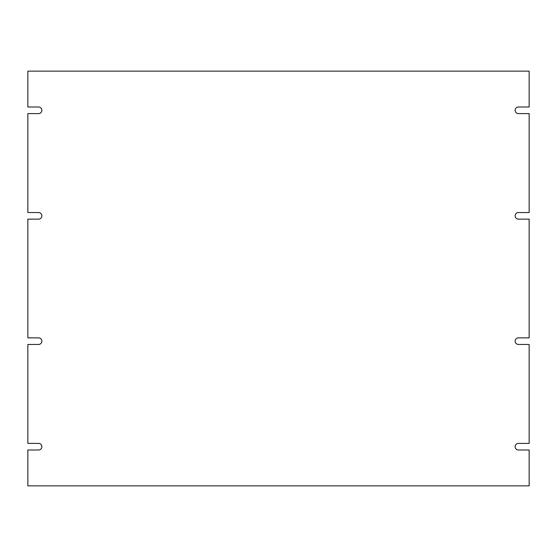<?xml version="1.0" encoding="UTF-8"?>
<svg xmlns="http://www.w3.org/2000/svg" width="557" height="557" viewBox="0 0 557 557"><rect width="100%" height="100%" fill="white"/><g stroke="black" fill="none" stroke-linecap="round" stroke-linejoin="round"><path stroke-width="0.42" stroke-dasharray="2.79 2.09" d="M529.15 337.862L518.435 337.862A3.3 3.3 0 0 0 515.134 341.163A3.3 3.3 0 0 0 518.435 344.463L529.15 344.463L529.15 443.4L518.435 443.4A3.3 3.3 0 0 0 515.134 446.7A3.3 3.3 0 0 0 518.435 450L529.15 450L529.15 485.85L27.85 485.85L27.85 450L38.565 450A3.3 3.3 0 0 0 41.866 446.7A3.3 3.3 0 0 0 38.565 443.4L27.85 443.4L27.85 344.463L38.565 344.463A3.3 3.3 0 0 0 41.866 341.163A3.3 3.3 0 0 0 38.565 337.862L27.85 337.862L27.85 219.138L38.565 219.138A3.3 3.3 0 0 0 41.866 215.838A3.3 3.3 0 0 0 38.565 212.537L27.85 212.537L27.85 113.6L38.565 113.6A3.3 3.3 0 0 0 41.866 110.3A3.3 3.3 0 0 0 38.565 107L27.85 107L27.85 71.15L529.15 71.15L529.15 107L518.435 107A3.3 3.3 0 0 0 515.134 110.3A3.3 3.3 0 0 0 518.435 113.6L529.15 113.6L529.15 212.537L518.435 212.537A3.3 3.3 0 0 0 515.134 215.838A3.3 3.3 0 0 0 518.435 219.138L529.15 219.138L529.15 337.862"/><path stroke-width="0.84" d="M518.435 344.463A3.3 3.3 0 0 1 515.134 341.163A3.3 3.3 0 0 1 518.435 337.862L529.15 337.862L529.15 219.138L518.435 219.138A3.3 3.3 0 0 1 515.134 215.838A3.3 3.3 0 0 1 518.435 212.537L529.15 212.537L529.15 113.6L518.435 113.6A3.3 3.3 0 0 1 515.134 110.3A3.3 3.3 0 0 1 518.435 107L529.15 107L529.15 71.15L27.85 71.15L27.85 107L38.565 107A3.3 3.3 0 0 1 41.866 110.3A3.3 3.3 0 0 1 38.565 113.6L27.85 113.6L27.85 212.537L38.565 212.537A3.3 3.3 0 0 1 41.866 215.838A3.3 3.3 0 0 1 38.565 219.138L27.85 219.138L27.85 337.862L38.565 337.862A3.3 3.3 0 0 1 41.866 341.163A3.3 3.3 0 0 1 38.565 344.463L27.85 344.463L27.85 443.4L38.565 443.4A3.3 3.3 0 0 1 41.866 446.7A3.3 3.3 0 0 1 38.565 450L27.85 450L27.85 485.85L529.15 485.85L529.15 450L518.435 450A3.3 3.3 0 0 1 515.134 446.7A3.3 3.3 0 0 1 518.435 443.4L529.15 443.4L529.15 344.463L518.435 344.463"/></g></svg>
